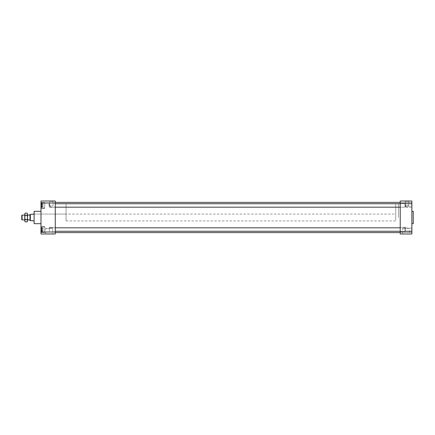 <?xml version="1.0" encoding="UTF-8"?>
<svg xmlns="http://www.w3.org/2000/svg" width="435" height="435" viewBox="0 0 435 435"><rect width="100%" height="100%" fill="white"/><g stroke="black" fill="none" stroke-linecap="round" stroke-linejoin="round"><path stroke-width="0.33" stroke-dasharray="2.17 1.63" d="M55.267 227.826L49.334 227.826L49.334 231.262L49.334 227.826L49.334 231.262L49.334 227.826L49.334 231.262L49.334 227.826L49.334 231.262L49.334 227.826L55.267 227.826L55.267 231.262L55.267 227.826L55.267 231.262L55.267 227.826L49.334 227.826L405.05 227.826L405.05 231.262L405.05 227.826L405.05 231.262L405.05 227.826L400.227 227.826L400.227 231.262L400.227 227.826L400.227 231.262L400.227 227.826L405.05 227.826L405.05 231.262L405.05 227.826L405.05 229.544L405.05 227.826L400.227 227.826M400.227 207.174L405.05 207.174L400.227 207.174L400.227 203.738L400.227 207.174L400.227 203.738L405.05 203.738L405.05 205.456L405.05 203.738L400.227 203.738L400.227 207.174L405.05 207.174L405.05 203.738L405.05 207.174L405.05 203.738L405.05 207.174L405.05 203.738L405.05 207.174L49.334 207.174L49.334 203.738L49.334 207.174L49.334 203.738L49.334 207.174L49.334 203.738L49.334 207.174L49.334 203.738L49.334 207.174L55.267 207.174L55.267 203.738L55.267 207.174L55.267 203.738L55.267 207.174L49.111 206.951L49.111 203.961L49.334 207.174L55.267 207.174M49.226 227.293L52.532 227.293L49.226 227.293M51.286 205.565L49.568 205.565L51.286 205.565M52.532 227.293L52.532 228.489L45.92 228.489L52.532 228.489L52.76 233.796L45.686 233.796L52.945 233.986L45.501 233.986L52.945 233.986M49.568 201.345L52.999 201.345L49.568 201.345L49.568 205.565L49.568 201.345L52.999 201.345L49.568 201.345L49.237 201.013L53.331 201.013L49.237 201.013L53.331 201.013L49.237 201.013L49.568 201.345M52.999 201.345L53.331 201.013L52.999 201.345L52.999 205.565L51.286 207.538L49.568 205.565L51.286 207.538L52.999 205.565L52.999 201.345M34.115 223.682L34.115 211.318M395.741 214.063L395.741 220.936L395.741 214.063L34.115 214.063L34.115 220.936L34.115 214.063L55.267 214.063L55.267 220.936L55.267 214.063L55.267 220.936L55.267 214.063L66.06 214.063L66.06 220.936L66.06 214.063M55.267 202.993L55.267 201.013L40.982 201.013L40.982 202.993L55.267 202.993L55.267 232.007L40.982 232.007L40.982 233.986L55.267 233.986L55.267 232.007M40.982 232.007L40.982 202.993M40.982 211.318L40.982 223.682L40.982 211.318M40.982 205.456L40.982 202.541L40.982 205.456M40.982 202.541L40.982 208.365L40.982 202.541L44.718 202.541L44.718 208.365L44.718 202.541L44.718 208.365L44.718 202.541L40.982 202.541M40.982 229.544L40.982 232.459L40.982 229.544M40.982 232.459L40.982 226.635L40.982 232.459L44.718 232.459L44.718 226.635L44.718 232.459L44.718 226.635L44.718 232.459L40.982 232.459M44.718 232.089L44.718 226.999L44.718 232.089L44.718 229.544L44.718 232.089L41.749 232.089L41.749 226.999L41.749 232.089L41.749 226.999L44.718 226.999L44.718 229.544L44.718 226.999L41.749 226.999L41.749 232.089L44.718 232.089M44.718 202.911L44.718 208.001L44.718 202.911L44.718 205.456L44.718 202.911L41.749 202.911L41.749 208.001L41.749 202.911L41.749 208.001L44.718 208.001L44.718 205.456L44.718 208.001L41.749 208.001L41.749 202.911L44.718 202.911M41.32 227.423L41.32 231.665L41.32 227.423L41.749 226.999L41.32 227.423L41.32 231.665L41.32 227.423M42.983 230.882L42.983 229.544L42.983 230.882L41.32 230.882L42.983 230.882M42.983 228.13L42.983 229.544L42.983 228.13L41.32 228.13L42.983 228.13M42.983 229.544L41.32 229.544L42.983 229.544M42.983 230.343L42.983 228.745L42.983 230.343L41.32 230.343L41.32 228.745L41.32 231.137L41.32 230.343L42.983 230.343M42.983 227.994L42.983 228.745L42.983 227.994L41.32 227.994L41.32 228.745L41.32 227.994M42.983 228.745L41.32 228.745L42.983 228.745M42.983 231.137L41.32 231.137M41.32 207.577L41.32 203.335L41.32 207.577L41.749 208.001L41.32 207.577L41.32 203.335L41.32 207.577M42.983 204.118L42.983 205.456L42.983 204.118L41.32 204.118L42.983 204.118M42.983 206.87L42.983 205.456L42.983 206.87L41.32 206.87L42.983 206.87M42.983 205.456L41.32 205.456L42.983 205.456M42.983 204.657L42.983 206.255L42.983 204.657L41.32 204.657L41.32 206.255L41.32 203.863L41.32 204.657L42.983 204.657M42.983 207.006L42.983 206.255L42.983 207.006L41.32 207.006L41.32 206.255L41.32 207.006M42.983 206.255L41.32 206.255L42.983 206.255M42.983 203.863L41.32 203.863M66.06 217.5L66.06 203.765L66.06 217.5M398.493 217.5L398.493 203.765L398.493 217.5M66.06 220.936L395.741 220.936M400.227 202.389L400.227 232.611L400.227 202.389M55.267 232.611L55.267 202.389L55.267 232.611M400.227 231.262L405.05 231.262L400.227 231.262L405.05 231.262L405.284 228.06L405.05 231.262L405.05 229.544L405.05 231.262L55.267 231.262M405.284 231.012L405.284 228.076L405.284 231.012L405.284 228.076L405.284 231.012L411.657 231.012L411.657 228.076L411.657 231.012L411.657 228.076L405.284 228.076L411.657 228.076L411.657 231.012L405.284 231.012M405.284 206.924L405.284 203.988L405.284 206.924L405.284 203.988L405.284 206.924L411.657 206.924L411.657 203.988L411.874 207.147L411.874 203.765L411.874 207.147L411.874 203.765L411.874 207.147L405.284 206.924M406.159 227.293L402.853 227.293L406.159 227.293M411.874 232.007L400.227 232.007L400.227 233.986L411.874 233.986L411.874 201.013L400.227 201.013L400.227 202.993L411.874 202.993M409.884 233.986L402.44 233.986L409.884 233.986L402.625 233.796L409.699 233.796L409.465 228.489L402.853 228.489L409.465 228.489L409.465 227.293M411.874 229.544L411.874 231.235L411.874 229.544M411.657 228.076L411.874 231.235L411.657 228.076M409.117 201.013L405.023 201.013L409.117 201.013L405.023 201.013L409.117 201.013L408.786 201.345L405.349 201.345L408.786 201.345L408.786 205.565L405.349 205.565L408.786 205.565L405.349 205.565L408.786 205.565L408.786 201.345L409.117 201.013M400.227 232.007L400.227 202.993M411.874 211.318L411.874 223.682L411.874 211.318M413.25 211.318L413.25 223.682M405.349 201.345L408.786 201.345L405.349 201.345L405.023 201.013L405.349 201.345L405.349 205.565L407.068 207.538L408.786 205.565L407.068 207.538L405.349 205.565L405.349 201.345M33.082 220.936L33.082 220.588L29.993 220.588L29.993 214.411L33.082 214.411L33.082 214.063M30.336 220.588L30.336 214.411M21.75 219.577L21.75 215.423M22.076 219.903L22.076 215.097M27.508 215.097L24.762 215.097M29.993 215.097L29.993 219.903L29.993 215.097M395.741 217.5L395.741 203.765L395.741 217.5M24.762 221.279L25.099 215.32L27.171 215.32L27.508 213.721M25.099 215.32L24.762 213.721M27.508 214.205L27.465 213.851M25.099 219.68L27.171 219.68L27.508 217.5L27.171 215.32M27.313 221.594L27.481 221.078M27.481 221.072L27.508 220.779M25.099 221.866L24.79 221.078M24.79 221.072L24.762 220.779M27.508 221.279L27.171 219.68M24.762 220.773L24.762 214.227M24.762 215.184L24.762 219.816L24.762 215.184L27.296 215.396L27.296 219.604L27.508 215.184L27.508 219.816L27.508 215.184M27.508 220.773L27.508 214.227M24.969 215.396L24.969 219.604L24.969 215.396M400.227 203.738L55.267 203.738M45.501 233.986L45.92 227.293M40.982 226.635L44.718 226.635L40.982 226.635M40.982 208.365L44.718 208.365L40.982 208.365M41.32 231.665L41.749 232.089L41.32 231.665M41.32 203.335L41.749 202.911L41.32 203.335M66.06 231.235L395.741 231.235M66.06 203.765L395.741 203.765M411.657 203.988L405.284 203.988L411.657 203.988M402.44 233.986L402.853 227.293M27.508 219.903L24.762 219.903M24.762 219.816L27.508 219.816"/><path stroke-width="0.65" d="M40.982 211.318L34.115 211.318L34.115 223.682L40.982 223.682M55.267 202.993L40.982 202.993L40.982 201.013L55.267 201.013L55.267 233.986L40.982 233.986L40.982 232.007L55.267 232.007M40.982 202.993L40.982 232.007M400.227 202.389L55.267 202.389M411.874 233.986L400.227 233.986L400.227 232.007L411.874 232.007L411.874 233.986M411.874 202.993L400.227 202.993L400.227 201.013L411.874 201.013L411.874 232.007M400.227 202.993L400.227 232.007M411.874 223.682L413.25 223.682L413.25 211.318L411.874 211.318M34.115 214.063L29.993 214.411L29.993 220.588L34.115 220.936M30.336 214.411L30.336 220.588M21.75 215.423L21.75 219.577L22.076 219.903L22.076 215.097L21.75 215.423M29.993 215.097L27.508 215.097M24.762 215.097L22.076 215.097M400.227 207.174L55.267 207.174M25.099 213.134L27.171 213.134L27.508 214.227L27.171 215.32L25.099 215.32L24.762 214.227L25.099 213.134L24.762 214.205M24.855 213.656L24.969 213.384M27.171 213.134L27.508 214.205M27.41 213.656L27.302 213.384M27.508 220.779L27.171 221.866L25.099 221.866L24.762 220.773L25.099 221.866M24.762 220.779L25.099 219.68L27.171 219.68L27.508 220.773L27.171 221.866M27.171 215.32L27.508 217.5L27.171 219.68M25.099 215.32L24.762 217.5L25.099 219.68M24.762 214.227L24.762 220.773M27.508 214.227L27.508 220.773M400.227 232.611L55.267 232.611M29.993 219.903L27.508 219.903M24.762 219.903L22.076 219.903M400.227 203.738L55.267 203.738M400.227 227.826L55.267 227.826M400.227 231.262L55.267 231.262"/></g></svg>
